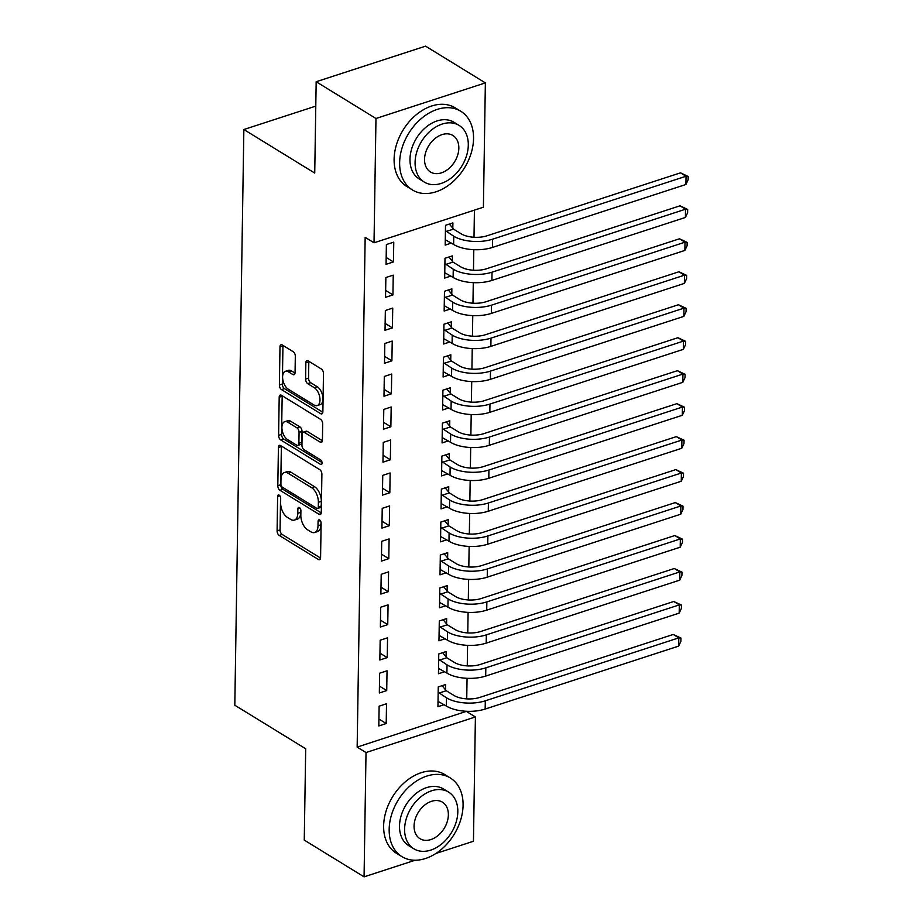 <?xml version="1.0" encoding="UTF-8"?>
<svg xmlns="http://www.w3.org/2000/svg" width="923" height="923" viewBox="0 0 923 923"><rect width="100%" height="100%" fill="white"/><g stroke="black" fill="none" stroke-linecap="round" stroke-linejoin="round"><path stroke-width="1.38" d="M279.196 495.132A2.538 1.373 -108 0 0 278.377 494.982A2.538 1.373 -108 0 0 277.638 496.459L277.096 530.84A3.623 1.961 -108 0 0 279.219 535.421L318.354 559.465A3.623 1.961 -108 0 0 319.531 559.673A3.623 1.961 -108 0 0 320.581 557.561L321.123 523.179A2.538 1.373 -108 0 0 319.635 519.972A2.538 1.373 -108 0 0 318.816 519.822A2.538 1.373 -108 0 0 318.077 521.31L318.008 525.752A11.607 6.265 -108 0 1 314.639 532.513A11.607 6.265 -108 0 1 310.889 531.833L307.624 529.837A11.607 6.265 -108 0 1 300.829 515.207L300.91 510.754A2.538 1.373 -108 0 0 299.421 507.546A2.538 1.373 -108 0 0 298.602 507.408A2.538 1.373 -108 0 0 297.864 508.885L297.794 513.326A11.607 6.265 -108 0 1 294.425 520.087A11.607 6.265 -108 0 1 290.676 519.418L287.411 517.411A11.607 6.265 -108 0 1 280.615 502.781L280.684 498.328A2.538 1.373 -108 0 0 279.196 495.132M295.314 356.266A3.623 1.961 -108 0 0 293.191 351.698L282.219 344.948A3.623 1.961 -108 0 0 281.042 344.741A3.623 1.961 -108 0 0 279.992 346.852L279.392 385.041A3.623 1.961 -108 0 0 281.515 389.621L320.65 413.666A3.623 1.961 -108 0 0 321.827 413.873A3.623 1.961 -108 0 0 322.877 411.762L323.477 373.573A3.623 1.961 -108 0 0 321.354 369.004L308.086 360.847A3.623 1.961 -108 0 0 306.921 360.639A3.623 1.961 -108 0 0 305.859 362.751L305.605 379.099A3.623 1.961 -108 0 0 307.728 383.668L314.305 387.706A9.703 5.238 -108 0 1 319.796 397.386A9.703 5.238 -108 0 1 317.177 405.589A9.703 5.238 -108 0 1 314.039 405.024L288.276 389.194A9.703 5.238 -108 0 1 282.784 379.515A9.703 5.238 -108 0 1 285.403 371.311A9.703 5.238 -108 0 1 288.541 371.877L292.833 374.519A3.623 1.961 -108 0 0 294.01 374.726A3.623 1.961 -108 0 0 295.06 372.615L295.314 356.266M374.023 242.795L375.973 118.49L485.36 82.897L483.41 207.202L374.023 242.795L365.162 237.349L357.155 747.099L366.016 752.545L475.403 716.952L473.453 841.257L435.887 853.475M415.119 860.236L364.066 876.85L304.255 840.103L305.698 748.772L234.811 705.218L243.857 129.52L314.731 173.074L316.174 81.743L375.973 118.49M364.066 876.85L366.016 752.545M280.638 445.601A3.623 1.961 -108 0 0 279.461 445.394A3.623 1.961 -108 0 0 278.411 447.505L277.811 485.694A3.623 1.961 -108 0 0 279.934 490.275L319.07 514.319A3.623 1.961 -108 0 0 320.246 514.526A3.623 1.961 -108 0 0 321.296 512.415L321.896 474.226A3.623 1.961 -108 0 0 319.773 469.657L280.638 445.601M278.596 435.368L279.196 397.178A3.623 1.961 -108 0 1 280.257 395.067A3.623 1.961 -108 0 1 281.423 395.275L320.558 419.33A3.623 1.961 -108 0 1 322.681 423.899L322.427 440.248A3.623 1.961 -108 0 1 321.377 442.359A3.623 1.961 -108 0 1 320.2 442.14L304.325 432.391A3.623 1.961 -108 0 0 303.159 432.183A3.623 1.961 -108 0 0 302.109 434.295L301.936 445.128A3.623 1.961 -108 0 0 304.059 449.709L320.581 459.862A2.538 1.373 -108 0 1 322.023 462.388A2.538 1.373 -108 0 1 321.331 464.534A2.538 1.373 -108 0 1 320.512 464.396L280.719 439.948A3.623 1.961 -108 0 1 278.596 435.368L281.561 434.41L282.161 396.221L279.196 397.178M315.793 106.122L243.857 129.52M385.549 297.31L392.933 294.91L393.244 275.123L385.86 277.523L385.549 297.31M452.293 261.232L452.374 255.879L444.99 258.29L444.678 278.077L450.874 276.058M384.51 363.258L391.906 360.847L392.217 341.072L384.822 343.471L384.51 363.258M451.255 327.18L451.335 321.827L443.951 324.227L443.64 344.014L449.836 341.995M383.472 429.195L390.867 426.795L391.179 407.008L383.783 409.42L383.472 429.195M450.216 393.129L450.309 387.775L442.913 390.175L442.602 409.962L448.797 407.943M382.434 495.143L389.829 492.744L390.141 472.957L382.745 475.357L382.434 495.143M449.189 459.066L449.27 453.712L441.875 456.124L441.563 475.899L447.77 473.891M381.407 561.092L388.791 558.68L389.102 538.905L381.718 541.305L381.407 561.092M448.151 525.014L448.232 519.661L440.836 522.06L440.536 541.847L446.732 539.828M380.368 627.029L387.752 624.629L388.064 604.842L380.68 607.253L380.368 627.029M447.113 590.962L447.194 585.609L439.81 588.009L439.498 607.795L445.694 605.776M379.33 692.977L386.725 690.577L387.037 670.79L379.641 673.19L379.33 692.977M446.074 656.899L446.155 651.546L438.771 653.957L438.46 673.732L444.655 671.725M357.155 747.099L466.542 711.298M466.738 698.873L467.061 678.324M467.257 665.898L467.58 645.35M467.776 632.924L468.099 612.376M468.296 599.95L468.619 579.402M468.815 566.987L469.138 546.428M469.334 534.013L469.657 513.465M469.853 501.039L470.176 480.491M470.372 468.065L470.695 447.517M470.88 435.091L471.203 414.542M471.399 402.128L471.722 381.568M471.918 369.154L472.241 348.594M472.438 336.18L472.761 315.631M472.957 303.206L473.28 282.657M473.476 270.231L473.799 249.683M473.995 237.257L474.422 210.132M445.555 689.873L445.647 684.52L438.252 686.931L437.94 706.706L444.136 704.687M378.811 725.951L386.206 723.54L386.518 703.764L379.122 706.164L378.811 725.951M446.594 623.925L446.674 618.572L439.29 620.983L438.979 640.77L445.174 638.751M379.849 660.003L387.245 657.603L387.556 637.816L380.161 640.216L379.849 660.003M447.632 557.988L447.713 552.635L440.329 555.035L440.017 574.821L446.213 572.802M380.887 594.054L388.271 591.655L388.583 571.868L381.199 574.279L380.887 594.054M448.67 492.04L448.751 486.686L441.356 489.098L441.044 508.873L447.251 506.854M381.926 528.118L389.31 525.706L389.621 505.931L382.226 508.331L381.926 528.118M449.697 426.091L449.789 420.75L442.394 423.149L442.082 442.936L448.278 440.917M382.953 462.169L390.348 459.769L390.66 439.983L383.264 442.394L382.953 462.169M450.736 360.155L450.828 354.801L443.432 357.201L443.121 376.988L449.316 374.969M383.991 396.232L391.387 393.821L391.698 374.034L384.303 376.446L383.991 396.232M451.774 294.206L451.855 288.853L444.471 291.264L444.159 311.039L450.355 309.032M385.029 330.284L392.425 327.873L392.725 308.097L385.341 310.497L385.029 330.284M452.812 228.258L452.893 222.916L445.509 225.316L445.198 245.103L451.393 243.084M386.068 264.336L393.452 261.936L393.763 242.149L386.379 244.56L386.068 264.336M316.174 81.743L425.561 46.15L485.36 82.897M466.542 711.506L475.403 716.952M386.206 723.54L378.926 719.063M386.725 690.577L379.434 686.101M387.245 657.603L379.953 653.126M387.752 624.629L380.472 620.152M388.271 591.655L380.991 587.178M388.791 558.68L381.511 554.204M389.31 525.706L382.03 521.241M389.829 492.744L382.549 488.267M390.348 459.769L383.068 455.293M390.867 426.795L383.587 422.319M391.387 393.821L384.106 389.344M391.906 360.847L384.614 356.37M392.425 327.873L385.133 323.408M392.933 294.91L385.652 290.433M393.452 261.936L386.172 257.459M294.425 520.087L297.379 519.13A11.607 6.265 -108 0 0 300.748 512.369L297.794 513.326M300.783 509.75L300.748 512.369M314.639 532.513L317.604 531.556A11.607 6.265 -108 0 0 320.962 524.795L318.008 525.752M321.008 522.176L320.962 524.795M280.569 497.324L280.061 529.883A3.623 1.961 -108 0 0 282.184 534.452L320.546 558.034M281.4 446.074A3.623 1.961 -108 0 0 281.365 446.547L280.765 484.737A3.623 1.961 -108 0 0 282.888 489.305L321.262 512.888M280.904 484.01A2.538 1.373 -108 0 0 282.392 487.206L316.751 508.319A2.538 1.373 -108 0 0 317.57 508.469A2.538 1.373 -108 0 0 318.308 506.981L318.377 502.297A11.607 6.265 -108 0 0 311.582 487.656L288.103 473.234A11.607 6.265 -108 0 0 284.353 472.553A11.607 6.265 -108 0 0 280.984 479.314L280.904 484.01M317.57 508.469L320.523 507.5A2.538 1.373 -108 0 0 321.262 506.023L318.308 506.981M284.353 472.553L287.307 471.595A11.607 6.265 -108 0 1 291.057 472.276L314.535 486.698A11.607 6.265 -108 0 1 321.331 501.327L321.262 506.023M322.392 440.709L307.29 431.433A3.623 1.961 -108 0 0 306.113 431.214L303.159 432.183M322.046 462.55L283.684 438.979L280.719 439.948M287.861 422.273A9.703 5.238 -108 0 0 284.722 421.707A9.703 5.238 -108 0 0 282.103 429.91A9.703 5.238 -108 0 0 287.584 439.59L296.664 445.163A3.623 1.961 -108 0 0 297.841 445.371A3.623 1.961 -108 0 0 298.89 443.259L299.064 432.426A3.623 1.961 -108 0 0 296.941 427.845L287.861 422.273L290.814 421.315A9.703 5.238 -108 0 0 287.676 420.738L284.722 421.707M297.841 445.371L300.794 444.413A3.623 1.961 -108 0 0 301.844 442.302L298.89 443.259M290.814 421.315L299.894 426.888A3.623 1.961 -108 0 1 302.017 431.456L301.844 442.302M281.561 434.41A3.623 1.961 -108 0 0 283.684 438.979M285.403 371.311L288.357 370.354A9.703 5.238 -108 0 1 291.495 370.919L295.025 373.088M317.177 405.589L320.131 404.632A9.703 5.238 -108 0 0 322.75 396.417A9.703 5.238 -108 0 0 317.258 386.749L314.305 387.706M308.847 361.32A3.623 1.961 -108 0 0 308.824 361.793L308.559 378.13A3.623 1.961 -108 0 0 310.682 382.71L317.258 386.749M282.98 345.421A3.623 1.961 -108 0 0 282.946 345.894L282.346 384.083A3.623 1.961 -108 0 0 284.469 388.652L322.842 412.235M442.129 685.662L446.247 690.716L453.908 695.423A18.472 8.33 0.9 0 0 479.764 697.419L673.259 634.459L680.943 638.058L680.886 641.358L678.67 646.1L485.163 709.06A27.713 12.495 -179.1 0 1 446.386 706.072L438.021 701.353M678.67 646.1L678.797 637.862L485.302 700.822A27.713 12.495 -179.1 0 1 446.513 697.823L438.171 692.273M680.943 638.058L678.797 637.862L673.259 634.459M446.247 690.716L438.852 693.127M442.648 652.688L446.767 657.741L454.416 662.449A18.472 8.33 0.9 0 0 480.283 664.445L673.778 601.484L681.451 605.084L681.405 608.384L679.178 613.126L485.683 676.086A27.713 12.495 -179.1 0 1 446.905 673.098L438.54 668.39M679.178 613.126L679.316 604.888L485.821 667.848A27.713 12.495 -179.1 0 1 447.032 664.86L438.69 659.31M681.451 605.084L679.316 604.888L673.778 601.484M446.767 657.741L439.371 660.153M443.167 619.725L447.286 624.779L454.935 629.474A18.472 8.33 0.9 0 0 480.791 631.47L674.298 568.51L681.97 572.122L681.924 575.41L679.697 580.163L486.202 643.123A27.713 12.495 -179.1 0 1 447.413 640.124L439.06 635.416M679.697 580.163L679.836 571.914L486.329 634.874A27.713 12.495 -179.1 0 1 447.551 631.886L439.198 626.336M681.97 572.122L679.836 571.914L674.298 568.51M447.286 624.779L439.89 627.179M463.081 805.283A46.185 32.813 121.6 0 0 450.297 777.962A46.185 32.813 121.6 0 0 411.047 785.069A46.185 32.813 121.6 0 0 389.171 829.327A46.185 32.813 121.6 0 0 401.943 856.648A46.185 32.813 121.6 0 0 441.194 849.541A46.185 32.813 121.6 0 0 463.081 805.283M450.297 777.962L444.759 774.559A46.185 32.813 121.6 0 0 405.509 781.666A46.185 32.813 121.6 0 0 383.633 825.923A46.185 32.813 121.6 0 0 396.405 853.244L401.943 856.648M413.804 848.768L408.716 845.641A33.251 23.629 -58.4 0 1 399.509 825.958A33.251 23.629 -58.4 0 1 415.269 794.092A33.251 23.629 -58.4 0 1 443.525 788.98L448.624 792.107A33.251 23.629 121.6 0 0 420.357 797.23A33.251 23.629 121.6 0 0 404.609 829.096A33.251 23.629 121.6 0 0 413.804 848.768A33.251 23.629 121.6 0 0 442.071 843.645A33.251 23.629 121.6 0 0 457.82 811.779A33.251 23.629 121.6 0 0 448.624 792.107M414.069 826.016A21.425 15.229 121.6 0 0 420 838.695A21.425 15.229 121.6 0 0 438.217 835.396A21.425 15.229 121.6 0 0 448.359 814.859A21.425 15.229 121.6 0 0 442.44 802.179A21.425 15.229 121.6 0 0 424.222 805.479A21.425 15.229 121.6 0 0 414.069 826.016M473.545 138.588A46.185 32.813 121.6 0 0 460.773 111.256A46.185 32.813 121.6 0 0 421.523 118.375A46.185 32.813 121.6 0 0 399.636 162.633A46.185 32.813 121.6 0 0 412.419 189.953A46.185 32.813 121.6 0 0 451.67 182.846A46.185 32.813 121.6 0 0 473.545 138.588M460.773 111.256L455.235 107.864A46.185 32.813 121.6 0 0 415.985 114.971A46.185 32.813 121.6 0 0 394.098 159.229A46.185 32.813 121.6 0 0 406.881 186.55L412.419 189.953M424.28 182.073L419.192 178.935A33.251 23.629 -58.4 0 1 409.985 159.264A33.251 23.629 -58.4 0 1 425.745 127.397A33.251 23.629 -58.4 0 1 454.001 122.274L459.1 125.413A33.251 23.629 121.6 0 0 430.833 130.535A33.251 23.629 121.6 0 0 415.085 162.402A33.251 23.629 121.6 0 0 424.28 182.073A33.251 23.629 121.6 0 0 452.547 176.951A33.251 23.629 121.6 0 0 468.296 145.084A33.251 23.629 121.6 0 0 459.1 125.413M424.545 159.321A21.425 15.229 121.6 0 0 430.476 172.001A21.425 15.229 121.6 0 0 448.682 168.701A21.425 15.229 121.6 0 0 458.835 148.165A21.425 15.229 121.6 0 0 452.905 135.485A21.425 15.229 121.6 0 0 434.698 138.785A21.425 15.229 121.6 0 0 424.545 159.321M443.686 586.751L447.805 591.805L455.454 596.5A18.472 8.33 0.9 0 0 481.31 598.496L674.805 535.536L682.489 539.147L682.443 542.447L680.216 547.189L486.721 610.149A27.713 12.495 -179.1 0 1 447.932 607.149L439.579 602.442M680.216 547.189L680.343 538.94L486.848 601.9A27.713 12.495 -179.1 0 1 448.07 598.912L439.717 593.362M682.489 539.147L680.343 538.94L674.805 535.536M447.805 591.805L440.409 594.204M444.205 553.777L448.324 558.83L455.974 563.538A18.472 8.33 0.9 0 0 481.829 565.534L675.324 502.574L683.008 506.173L682.962 509.473L680.736 514.215L487.24 577.175A27.713 12.495 -179.1 0 1 448.451 574.187L440.098 569.468M680.736 514.215L680.862 505.966L487.367 568.937A27.713 12.495 -179.1 0 1 448.578 565.937L440.236 560.388M683.008 506.173L680.862 505.966L675.324 502.574M448.324 558.83L440.929 561.23M444.724 520.803L448.832 525.856L456.493 530.563A18.472 8.33 0.9 0 0 482.348 532.559L675.844 469.599L683.528 473.199L683.47 476.499L681.255 481.241L487.759 544.201A27.713 12.495 -179.1 0 1 448.97 541.213L440.617 536.494M681.255 481.241L681.382 473.003L487.886 535.963A27.713 12.495 -179.1 0 1 449.097 532.963L440.756 527.414M683.528 473.199L681.382 473.003L675.844 469.599M448.832 525.856L441.448 528.268M445.232 487.829L449.351 492.882L457.012 497.589A18.472 8.33 0.9 0 0 482.867 499.585L676.363 436.625L684.047 440.225L683.989 443.525L681.774 448.266L488.279 511.227A27.713 12.495 -179.1 0 1 449.489 508.238L441.136 503.52M681.774 448.266L681.901 440.029L488.405 502.989A27.713 12.495 -179.1 0 1 449.616 499.989L441.275 494.44M684.047 440.225L681.901 440.029L676.363 436.625M449.351 492.882L441.967 495.293M445.751 454.854L449.87 459.908L457.531 464.615A18.472 8.33 0.9 0 0 483.387 466.611L676.882 403.651L684.566 407.251L684.508 410.55L682.293 415.292L488.798 478.264A27.713 12.495 -179.1 0 1 450.009 475.264L441.656 470.557M682.293 415.292L682.42 407.055L488.925 470.015A27.713 12.495 -179.1 0 1 450.136 467.026L441.794 461.477M684.566 407.251L682.42 407.055L676.882 403.651M449.87 459.908L442.486 462.319M446.271 421.892L450.389 426.945L458.05 431.641A18.472 8.33 0.9 0 0 483.906 433.637L677.401 370.677L685.085 374.288L685.028 377.576L682.812 382.33L489.317 445.29A27.713 12.495 -179.1 0 1 450.528 442.29L442.163 437.583M682.812 382.33L682.939 374.08L489.444 437.041A27.713 12.495 -179.1 0 1 450.655 434.052L442.313 428.503M685.085 374.288L682.939 374.08L677.401 370.677M450.389 426.945L443.005 429.345M446.79 388.918L450.909 393.971L458.569 398.678A18.472 8.33 0.9 0 0 484.425 400.663L677.92 337.703L685.604 341.314L685.547 344.614L683.332 349.356L489.825 412.316A27.713 12.495 -179.1 0 1 451.047 409.316L442.682 404.609M683.332 349.356L683.458 341.106L489.963 404.066A27.713 12.495 -179.1 0 1 451.174 401.078L442.832 395.529M685.604 341.314L683.458 341.106L677.92 337.703M450.909 393.971L443.513 396.371M447.309 355.943L451.428 360.997L459.077 365.704A18.472 8.33 0.9 0 0 484.944 367.7L678.44 304.74L686.112 308.34L686.066 311.639L683.839 316.381L490.344 379.341A27.713 12.495 -179.1 0 1 451.566 376.353L443.202 371.634M683.839 316.381L683.978 308.144L490.482 371.104A27.713 12.495 -179.1 0 1 451.693 368.104L443.352 362.554M686.112 308.34L683.978 308.144L678.44 304.74M451.428 360.997L444.032 363.397M447.828 322.969L451.947 328.023L459.596 332.73A18.472 8.33 0.9 0 0 485.463 334.726L678.959 271.766L686.631 275.366L686.585 278.665L684.358 283.407L490.863 346.367A27.713 12.495 -179.1 0 1 452.085 343.379L443.721 338.66M684.358 283.407L684.497 275.169L490.99 338.13A27.713 12.495 -179.1 0 1 452.212 335.13L443.871 329.58M686.631 275.366L684.497 275.169L678.959 271.766M451.947 328.023L444.551 330.434M448.347 289.995L452.466 295.048L460.116 299.756A18.472 8.33 0.9 0 0 485.971 301.752L679.478 238.792L687.15 242.391L687.104 245.691L684.878 250.433L491.382 313.393A27.713 12.495 -179.1 0 1 452.593 310.405L444.24 305.686M684.878 250.433L685.004 242.195L491.509 305.155A27.713 12.495 -179.1 0 1 452.731 302.167L444.378 296.618M687.15 242.391L685.004 242.195L679.478 238.792M452.466 295.048L445.071 297.46M448.866 257.021L452.985 262.086L460.635 266.782A18.472 8.33 0.9 0 0 486.49 268.778L679.986 205.817L687.67 209.429L687.623 212.717L685.397 217.459L491.901 280.43A27.713 12.495 -179.1 0 1 453.112 277.431L444.759 272.723M685.397 217.459L685.524 209.221L492.028 272.181A27.713 12.495 -179.1 0 1 453.251 269.193L444.898 263.643M687.67 209.429L685.524 209.221L679.986 205.817M452.985 262.086L445.59 264.486M449.386 224.058L453.505 229.112L461.154 233.807A18.472 8.33 0.9 0 0 487.009 235.803L680.505 172.843L688.189 176.455L688.143 179.743L685.916 184.496L492.421 247.456A27.713 12.495 -179.1 0 1 453.631 244.457L445.278 239.749M685.916 184.496L686.043 176.247L492.547 239.207A27.713 12.495 -179.1 0 1 453.758 236.219L445.417 230.669M688.189 176.455L686.043 176.247L680.505 172.843M453.505 229.112L446.109 231.511M279.842 495.743L277.638 496.459M320.281 520.595L318.077 521.31M300.067 508.169L297.864 508.885M320.35 558.819L318.354 559.465M282.184 534.452L279.219 535.421M280.061 529.883L277.096 530.84M321.066 513.661L319.07 514.319M282.888 489.305L279.934 490.275M280.765 484.737L277.811 485.694M281.365 446.547L278.411 447.505M321.331 501.327L318.377 502.297M314.535 486.698L311.582 487.656M291.057 472.276L288.103 473.234M322.196 441.494L320.2 442.14M307.29 431.433L304.325 432.391M321.908 463.934L320.512 464.396M302.017 431.456L299.064 432.426M299.894 426.888L296.941 427.845M294.829 373.861L292.833 374.519M291.495 370.919L288.541 371.877M310.682 382.71L307.728 383.668M308.559 378.13L305.605 379.099M308.824 361.793L305.859 362.751M322.646 413.008L320.65 413.666M284.469 388.652L281.515 389.621M282.346 384.083L279.392 385.041M282.946 345.894L279.992 346.852M446.386 706.072L446.513 697.823M485.163 709.06L485.302 700.822M446.905 673.098L447.032 664.86M485.683 676.086L485.821 667.848M447.413 640.124L447.551 631.886M486.202 643.123L486.329 634.874M447.932 607.149L448.07 598.912M486.721 610.149L486.848 601.9M448.451 574.187L448.578 565.937M487.24 577.175L487.367 568.937M448.97 541.213L449.097 532.963M487.759 544.201L487.886 535.963M449.489 508.238L449.616 499.989M488.279 511.227L488.405 502.989M450.009 475.264L450.136 467.026M488.798 478.264L488.925 470.015M450.528 442.29L450.655 434.052M489.317 445.29L489.444 437.041M451.047 409.316L451.174 401.078M489.825 412.316L489.963 404.066M451.566 376.353L451.693 368.104M490.344 379.341L490.482 371.104M452.085 343.379L452.212 335.13M490.863 346.367L490.99 338.13M452.593 310.405L452.731 302.167M491.382 313.393L491.509 305.155M453.112 277.431L453.251 269.193M491.901 280.43L492.028 272.181M453.631 244.457L453.758 236.219M492.421 247.456L492.547 239.207"/></g></svg>
